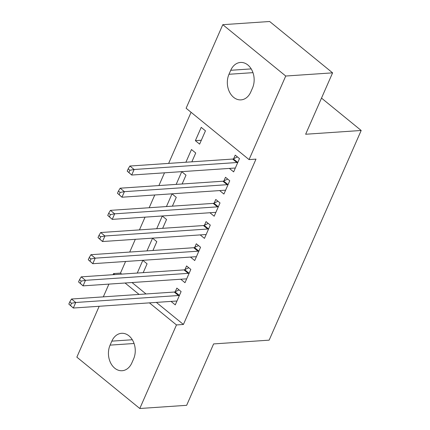 <?xml version="1.0" encoding="UTF-8"?>
<svg xmlns="http://www.w3.org/2000/svg" width="430" height="430" viewBox="0 0 430 430"><rect width="100%" height="100%" fill="white"/><g stroke="black" fill="none" stroke-linecap="round" stroke-linejoin="round"><path stroke-width="0.64" d="M191.076 112.289L168.635 163.4M164.502 172.817L158.906 185.566M154.773 194.983L149.178 207.733M145.044 217.145L139.449 229.894M135.316 239.311L129.715 252.061M125.581 261.478L120.475 273.114L113.531 273.587L114.745 274.582M186.115 108.242L222.794 24.682L285.735 76.029L249.056 159.595L186.115 108.242M285.735 76.029L332.594 72.853L269.653 21.5L222.794 24.682M332.594 72.853L305.644 134.246L361.184 130.478L269.142 340.157L213.602 343.925L186.652 405.318L139.793 408.5L76.852 357.147L99.185 306.278M103.313 296.861L108.914 284.112M113.047 274.695L113.531 273.587M361.184 130.478L321.511 98.11M185.9 162.228L191.474 149.527L195.731 152.994L191.855 161.825M224.831 190.232L219.66 190.581L223.912 194.054L229.749 180.756L225.497 177.284L223.923 180.874M166.442 206.561L172.016 193.855L176.268 197.327L172.392 206.158M205.368 234.56L200.203 234.909L204.454 238.381L210.291 225.083L206.04 221.611L204.465 225.202M146.979 250.889L152.559 238.188L156.81 241.655L152.935 250.486M185.91 278.893L180.745 279.237L184.997 282.709L190.834 269.411L186.582 265.944L185.007 269.529M120.475 273.114L121.69 274.109M132.026 282.542L146.023 293.964M156.359 302.397L183.416 324.467L255.995 159.121L249.056 159.595M176.182 301.054L171.011 301.409L175.268 304.875L181.105 291.578L176.848 288.105L175.273 291.696M137.251 273.055L142.83 260.349L147.081 263.821L143.206 272.652M195.639 256.726L190.474 257.075L194.725 260.548L200.563 247.25L196.311 243.778L194.736 247.368M156.708 228.722L162.287 216.021L166.539 219.488L162.664 228.319M215.097 212.399L209.931 212.743L214.183 216.22L220.02 202.917L215.769 199.45L214.194 203.035M176.171 184.395L181.745 171.694L186.002 175.16L182.121 183.992M234.56 168.065L229.389 168.42L233.641 171.887L239.483 158.589L235.226 155.123L233.651 158.708M195.37 140.664L199.622 144.131L205.459 130.833L201.208 127.361L195.37 140.664L201.321 140.255M230.727 70.289A16.754 12.518 86.1 0 1 240.483 62.452A16.754 12.518 86.1 0 1 252.168 70.692A16.754 12.518 86.1 0 1 252.501 88.053L250.754 92.041A16.754 12.518 86.1 0 1 240.999 99.873A16.754 12.518 86.1 0 1 229.314 91.633A16.754 12.518 86.1 0 1 228.98 74.277L230.727 70.289L251.206 68.897M183.416 324.467L176.472 324.94L139.793 408.5M131.859 362.893A16.754 12.518 86.1 0 1 122.104 370.724A16.754 12.518 86.1 0 1 110.419 362.485A16.754 12.518 86.1 0 1 110.085 345.129L111.832 341.14A16.754 12.518 86.1 0 1 121.588 333.304A16.754 12.518 86.1 0 1 133.273 341.544A16.754 12.518 86.1 0 1 133.606 358.905L131.859 362.893M125.082 283.015L139.083 294.432M149.42 302.865L176.472 324.94M178.498 295.517L174.247 292.045L71.498 299.022L75.75 302.489L178.498 295.517A2.618 1.424 129.2 0 0 179.219 295.313L179.53 295.163M71.487 303.263L75.75 302.489L73.32 308.031L68.816 304.091L70.515 305.483L71.487 303.263L69.789 301.876L68.816 304.091M176.843 301.29L176.644 301.172A2.618 1.424 129.2 0 0 176.064 301.059L73.32 308.031L70.515 305.483M174.247 292.045A2.618 1.424 129.2 0 0 174.962 291.841L179.052 289.901M71.498 299.022L69.789 301.876M188.227 273.351L183.975 269.884L81.227 276.856L85.479 280.328L188.227 273.351A2.618 1.424 129.2 0 0 188.947 273.147L189.259 273.002M81.216 281.102L85.479 280.328L83.049 285.864L78.545 281.929L80.243 283.316L81.216 281.102L79.518 279.71L78.545 281.929M186.572 279.124L186.373 279.011A2.618 1.424 129.2 0 0 185.798 278.893L83.049 285.864L80.243 283.316M183.975 269.884A2.618 1.424 129.2 0 0 184.696 269.68L188.781 267.739M81.227 276.856L79.518 279.71M197.956 251.19L193.704 247.718L90.956 254.689L95.207 258.161L197.956 251.19A2.618 1.424 129.2 0 0 198.676 250.986L198.988 250.835M90.95 258.935L95.207 258.161L92.778 263.703L88.274 259.763L89.978 261.15L90.95 258.935L89.246 257.548L88.274 259.763M196.3 256.957L196.101 256.844A2.618 1.424 129.2 0 0 195.526 256.731L92.778 263.703L89.978 261.15M193.704 247.718A2.618 1.424 129.2 0 0 194.424 247.513L198.509 245.573M90.956 254.689L89.246 257.548M207.685 229.023L203.433 225.551L100.684 232.528L104.942 235.995L207.685 229.023A2.618 1.424 129.2 0 0 208.405 228.819L208.717 228.669M100.679 236.769L104.942 235.995L102.507 241.536L98.002 237.602L99.706 238.989L100.679 236.769L98.975 235.382L98.002 237.602M206.029 234.796L205.83 234.683A2.618 1.424 129.2 0 0 205.255 234.565L102.507 241.536L99.706 238.989M203.433 225.551A2.618 1.424 129.2 0 0 204.153 225.347L208.238 223.406M100.684 232.528L98.975 235.382M217.419 206.857L213.162 203.39L110.419 210.361L114.67 213.834L217.419 206.857A2.618 1.424 129.2 0 0 218.134 206.653L218.445 206.507M110.408 214.608L114.67 213.834L112.235 219.375L107.731 215.435L109.435 216.822L110.408 214.608L108.704 213.221L107.731 215.435M215.758 212.63L215.559 212.517A2.618 1.424 129.2 0 0 214.984 212.399L112.235 219.375L109.435 216.822M213.162 203.39A2.618 1.424 129.2 0 0 213.882 203.186L217.967 201.245M110.419 210.361L108.704 213.221M227.148 184.696L222.896 181.224L120.147 188.2L124.399 191.667L227.148 184.696A2.618 1.424 129.2 0 0 227.862 184.492L228.174 184.341M120.137 192.441L124.399 191.667L121.964 197.209L117.465 193.269L119.164 194.656L120.137 192.441L118.438 191.054L117.465 193.269M225.487 190.463L225.293 190.35A2.618 1.424 129.2 0 0 224.713 190.237L121.964 197.209L119.164 194.656M222.896 181.224A2.618 1.424 129.2 0 0 223.611 181.019L227.701 179.079M120.147 188.2L118.438 191.054M236.876 162.529L232.625 159.062L129.876 166.034L134.128 169.501L236.876 162.529A2.618 1.424 129.2 0 0 237.596 162.325L237.908 162.18M129.865 170.275L134.128 169.501L131.698 175.042L127.194 171.108L128.893 172.494L129.865 170.275L128.167 168.888L127.194 171.108M235.215 168.302L235.022 168.189A2.618 1.424 129.2 0 0 234.441 168.071L131.698 175.042L128.893 172.494M232.625 159.062A2.618 1.424 129.2 0 0 233.339 158.858L237.43 156.918M129.876 166.034L128.167 168.888M110.085 345.129L134.069 343.5M111.832 341.14L132.311 339.748M228.98 74.277L252.964 72.648M179.219 295.313L174.962 291.841M188.947 273.147L184.696 269.68M198.676 250.986L194.424 247.513M208.405 228.819L204.153 225.347M218.134 206.653L213.882 203.186M227.862 184.492L223.611 181.019M237.596 162.325L233.339 158.858"/></g></svg>
